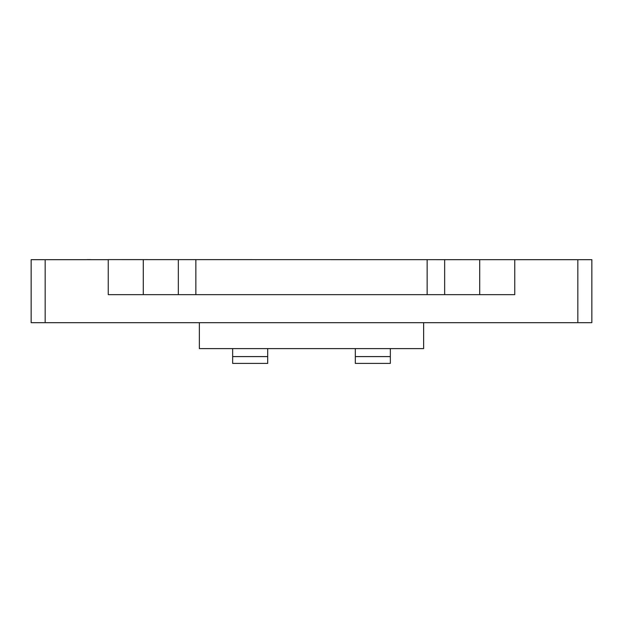 <?xml version="1.0" encoding="UTF-8"?>
<svg xmlns="http://www.w3.org/2000/svg" width="623" height="623" viewBox="0 0 623 623"><rect width="100%" height="100%" fill="white"/><g stroke="black" fill="none" stroke-linecap="round" stroke-linejoin="round"><path stroke-width="0.93" d="M423.64 322.683L423.64 348.615L199.36 348.615L199.36 322.683M178.334 259.604L178.334 294.648L108.246 294.648L108.246 259.604L549.798 259.674M87.22 259.604L90.724 259.604M143.29 294.648L143.29 259.604M514.754 259.604L514.754 294.648L479.71 294.648L479.71 259.604M178.334 294.648L479.71 294.648M444.666 294.648L444.666 259.604M514.754 259.674L577.833 259.674L577.833 322.683L45.168 322.683L45.168 259.674L31.15 259.674L31.15 322.683L45.168 322.683M591.85 259.674L591.85 322.683L591.85 259.674L577.833 259.674M45.168 259.674L108.246 259.674M591.85 322.683L577.833 322.683M232.652 356.597L232.652 363.396L267.695 363.396L267.695 356.597L232.652 356.597L232.652 348.615M267.695 348.615L267.695 356.597M390.348 348.615L390.348 363.396L355.305 363.396L355.305 348.615M427.144 259.604L427.144 294.648M195.856 259.604L195.856 294.648M390.348 356.597L355.305 356.597"/></g></svg>

